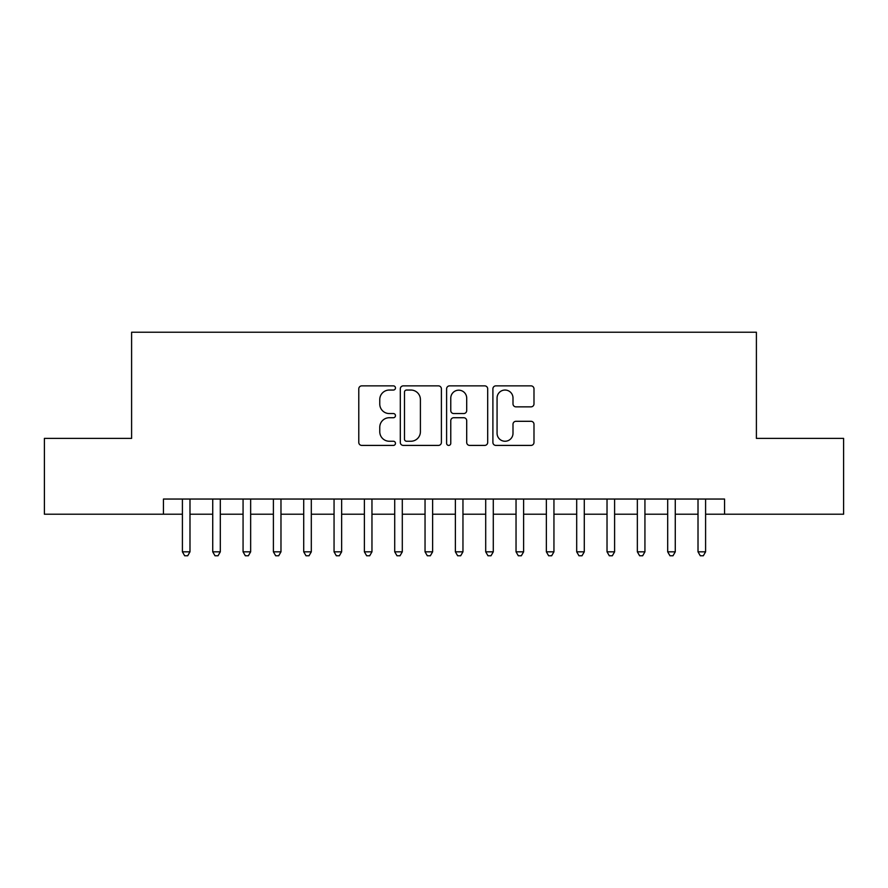 <?xml version="1.0" encoding="UTF-8"?>
<svg xmlns="http://www.w3.org/2000/svg" width="888" height="888" viewBox="0 0 888 888"><rect width="100%" height="100%" fill="white"/><g stroke="black" fill="none" stroke-linecap="round" stroke-linejoin="round"><path stroke-width="1.33" d="M395.471 387.956A2.087 2.087 0 0 0 393.384 385.869L361.76 385.869A2.975 2.975 0 0 0 358.785 388.844L358.785 442.435A2.975 2.975 0 0 0 361.76 445.41L393.384 445.41A2.087 2.087 0 0 0 395.471 443.323A2.087 2.087 0 0 0 393.384 441.247L389.299 441.247A9.524 9.524 0 0 1 379.764 431.712L379.764 427.25A9.524 9.524 0 0 1 389.299 417.726L393.384 417.726A2.087 2.087 0 0 0 395.471 415.639A2.087 2.087 0 0 0 393.384 413.553L389.299 413.553A9.524 9.524 0 0 1 379.764 404.029L379.764 399.567A9.524 9.524 0 0 1 389.299 390.043L393.384 390.043A2.087 2.087 0 0 0 395.471 387.956M531.002 406.859A2.975 2.975 0 0 0 533.988 403.885L533.988 388.844A2.975 2.975 0 0 0 531.002 385.869L495.881 385.869A2.975 2.975 0 0 0 492.896 388.844L492.896 442.435A2.975 2.975 0 0 0 495.881 445.41L531.002 445.41A2.975 2.975 0 0 0 533.988 442.435L533.988 424.275A2.975 2.975 0 0 0 531.002 421.301L515.972 421.301A2.975 2.975 0 0 0 512.998 424.275L512.998 433.277A7.959 7.959 0 0 1 505.028 441.247A7.959 7.959 0 0 1 497.069 433.277L497.069 398.002A7.959 7.959 0 0 1 505.028 390.043A7.959 7.959 0 0 1 512.998 398.002L512.998 403.885A2.975 2.975 0 0 0 515.972 406.859L531.002 406.859M163.448 514.219L44.4 514.219L44.4 438.383L131.602 438.383L131.602 332.234L756.398 332.234L756.398 438.383L843.6 438.383L843.6 514.219L724.553 514.219L724.553 499.045L163.448 499.045L163.448 514.219L182.406 514.219M441.392 388.844A2.975 2.975 0 0 0 438.417 385.869L403.285 385.869A2.975 2.975 0 0 0 400.31 388.844L400.31 442.435A2.975 2.975 0 0 0 403.285 445.41L438.417 445.41A2.975 2.975 0 0 0 441.392 442.435L441.392 388.844M449.583 385.869L484.715 385.869A2.975 2.975 0 0 1 487.69 388.844L487.69 442.435A2.975 2.975 0 0 1 484.715 445.41L469.674 445.41A2.975 2.975 0 0 1 466.7 442.435L466.7 420.701A2.975 2.975 0 0 0 463.725 417.726L453.746 417.726A2.975 2.975 0 0 0 450.771 420.701L450.771 443.323A2.087 2.087 0 0 1 448.684 445.41A2.087 2.087 0 0 1 446.609 443.323L446.609 388.844A2.975 2.975 0 0 1 449.583 385.869M189.988 514.219L212.732 514.219M220.313 514.219L243.068 514.219M250.649 514.219L273.393 514.219M280.974 514.219L303.718 514.219M311.311 514.219L334.055 514.219M341.636 514.219L364.38 514.219M371.961 514.219L394.716 514.219M402.297 514.219L425.041 514.219M432.623 514.219L455.378 514.219M462.959 514.219L485.703 514.219M493.284 514.219L516.039 514.219M523.62 514.219L546.364 514.219M553.946 514.219L576.689 514.219M584.282 514.219L607.026 514.219M614.607 514.219L637.351 514.219M644.932 514.219L667.687 514.219M675.269 514.219L698.012 514.219M705.594 514.219L724.553 514.219M406.56 390.043A2.087 2.087 0 0 0 404.484 392.119L404.484 439.16A2.087 2.087 0 0 0 406.56 441.247L410.878 441.247A9.524 9.524 0 0 0 420.401 431.712L420.401 399.567A9.524 9.524 0 0 0 410.878 390.043L406.56 390.043M466.7 398.146A7.959 7.959 0 0 0 458.741 390.187A7.959 7.959 0 0 0 450.771 398.146L450.771 410.578A2.975 2.975 0 0 0 453.746 413.553L463.725 413.553A2.975 2.975 0 0 0 466.7 410.578L466.7 398.146M189.988 499.045L189.988 551.825L182.406 551.825L182.406 499.045M189.988 551.825L187.712 555.766L184.682 555.766L182.406 551.825M220.313 499.045L220.313 551.825L212.732 551.825L212.732 499.045M220.313 551.825L218.037 555.766L215.007 555.766L212.732 551.825M250.649 499.045L250.649 551.825L243.068 551.825L243.068 499.045M250.649 551.825L248.374 555.766L245.332 555.766L243.068 551.825M280.974 499.045L280.974 551.825L273.393 551.825L273.393 499.045M280.974 551.825L278.699 555.766L275.668 555.766L273.393 551.825M311.311 499.045L311.311 551.825L303.718 551.825L303.718 499.045M311.311 551.825L309.035 555.766L305.994 555.766L303.718 551.825M341.636 499.045L341.636 551.825L334.055 551.825L334.055 499.045M341.636 551.825L339.36 555.766L336.33 555.766L334.055 551.825M371.961 499.045L371.961 551.825L364.38 551.825L364.38 499.045M371.961 551.825L369.697 555.766L366.655 555.766L364.38 551.825M402.297 499.045L402.297 551.825L394.716 551.825L394.716 499.045M402.297 551.825L400.022 555.766L396.992 555.766L394.716 551.825M432.623 499.045L432.623 551.825L425.041 551.825L425.041 499.045M432.623 551.825L430.347 555.766L427.317 555.766L425.041 551.825M462.959 499.045L462.959 551.825L455.378 551.825L455.378 499.045M462.959 551.825L460.683 555.766L457.653 555.766L455.378 551.825M493.284 499.045L493.284 551.825L485.703 551.825L485.703 499.045M493.284 551.825L491.009 555.766L487.978 555.766L485.703 551.825M523.62 499.045L523.62 551.825L516.039 551.825L516.039 499.045M523.62 551.825L521.345 555.766L518.303 555.766L516.039 551.825M553.946 499.045L553.946 551.825L546.364 551.825L546.364 499.045M553.946 551.825L551.67 555.766L548.64 555.766L546.364 551.825M584.282 499.045L584.282 551.825L576.689 551.825L576.689 499.045M584.282 551.825L582.006 555.766L578.965 555.766L576.689 551.825M614.607 499.045L614.607 551.825L607.026 551.825L607.026 499.045M614.607 551.825L612.332 555.766L609.301 555.766L607.026 551.825M644.932 499.045L644.932 551.825L637.351 551.825L637.351 499.045M644.932 551.825L642.668 555.766L639.626 555.766L637.351 551.825M675.269 499.045L675.269 551.825L667.687 551.825L667.687 499.045M675.269 551.825L672.993 555.766L669.963 555.766L667.687 551.825M705.594 499.045L705.594 551.825L698.012 551.825L698.012 499.045M705.594 551.825L703.318 555.766L700.288 555.766L698.012 551.825"/></g></svg>
